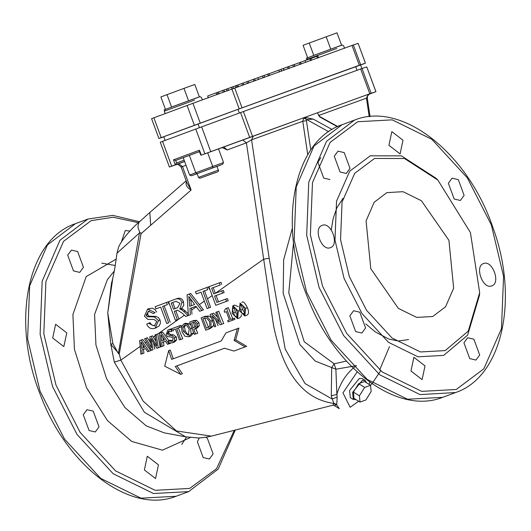<?xml version="1.0" encoding="UTF-8"?>
<svg xmlns="http://www.w3.org/2000/svg" width="531" height="531" viewBox="0 0 531 531"><rect width="100%" height="100%" fill="white"/><g stroke="black" fill="none" stroke-linecap="round" stroke-linejoin="round"><path stroke-width="0.8" d="M319.038 116.03L319.728 116.574L317.379 112.804L371.142 93.297L362.023 68.499L360.675 68.984L369.795 93.775M337.729 126.524L319.715 116.568M310.788 150.007L306.427 120.643L306.726 119.568L303.672 118.028L302.77 121.26L307.748 154.786M328.689 131.701L306.726 119.568L304.548 117.464L303.672 118.028M306.984 119.528L313.35 119.136L304.933 117.324L201.269 155.165L210.754 151.66L201.634 126.869L160.302 142.208M362.023 68.499L366.782 66.913L375.902 91.704L368.302 94.531M371.142 93.297L375.941 91.69L366.782 66.913M346.385 361.067L334.152 363.815L304.25 341.772L288.764 292.807L293.537 242.348M320.804 157.647L317.91 162.294L323.711 178.077L329.924 179.524M201.634 126.869L240.556 112.599L249.676 137.39L317.385 112.804M249.676 137.39L210.754 151.66M331.291 395.761L332.233 399.06L337.165 397.042L336.886 394.453L337.61 391.878C341.679 380.515 347.944 371.773 356.407 365.66L335.877 369.211L334.152 363.815L331.676 367.691L331.291 395.761L336.886 394.453L335.877 369.211L315.228 361.08L299.949 344.639L283.176 293.364L283.647 259.845L292.375 228.091M360.018 402.093L353.998 398.35L353.394 392.077L358.651 383.674L364.671 387.418L359.414 395.821L360.018 402.093L365.879 399.962L371.142 391.559L370.532 385.287L364.671 387.418M353.394 392.077L359.414 395.821M358.651 383.674L364.518 381.543L370.532 385.287M366.496 382.778L365.189 380.415L362.301 380.349L352.617 392.356L353.327 399.478L356.022 399.611M353.327 399.478L350.321 397.606L349.604 390.484L359.295 378.477L362.182 378.543L365.189 380.415M294.201 64.576L310.894 58.456L311.578 60.315M305.77 62.419L305.086 60.561M301.223 64.072L300.539 62.213M300.042 64.51L299.358 62.651M236.614 85.438L243.165 83.035L243.848 84.894M238.452 86.878L237.769 85.02M242.541 85.372L241.857 83.513M232.917 86.785L236.607 85.418L237.291 87.276M236.036 87.734L235.352 85.869M242.893 83.141L248.229 81.203L248.926 83.062M254.608 78.913L263.934 75.508M264.026 75.495L268.978 73.663L269.668 75.528M268.427 75.973L267.743 74.114M269.005 73.736L288.665 66.521L289.349 68.38M279.498 71.957L278.815 70.099M284.019 70.324L283.335 68.466M208.338 97.877L207.654 96.018L216.104 92.859L217.358 92.401L218.042 94.266M217.371 92.427L227.779 88.624L228.463 90.482M216.787 94.717L216.104 92.859M224.6 91.883L223.916 90.024M223.292 92.354L222.608 90.496M219.21 93.868L218.52 92.009M288.194 68.798L287.51 66.939M288.672 66.541L294.181 64.516L294.864 66.375M293.477 66.879L292.787 65.021M227.786 88.644L232.903 86.759L233.587 88.617M232.2 89.122L231.516 87.263M227.089 90.98L226.405 89.122M248.256 81.23L254.601 78.887L255.285 80.745M254.044 81.197L253.36 79.338M310.9 58.47L317.89 55.914L318.573 57.773M353.354 44.949L352.007 45.434L359.308 65.267L360.649 64.782L353.354 44.949L358.113 43.356L365.414 63.189L360.649 64.782M360.576 65.001L365.454 63.182L358.113 43.356M153.89 117.802L187.091 105.477L194.392 125.316L161.185 137.635L153.89 117.802L151.64 118.652M192.965 103.313L231.888 89.042L239.189 108.882L200.267 123.146L192.965 103.313L187.091 105.477M239.189 108.882L242.03 107.839L234.735 88.007L231.888 89.042M234.735 88.007L352.007 45.434M237.357 328.636L225.954 332.871L221.195 340.982L171.679 359.361L168.679 350.606L164.723 366.171L180.759 374.322L175.303 366.476L224.454 348.23L233.932 351.057L245.076 346.916L234.131 340.411L237.357 328.643L238.923 328.072L235.704 339.84L246.656 346.345L233.932 351.057M175.31 366.476L176.903 365.899L182.379 373.738L180.759 374.322M224.474 348.236L176.903 365.899M168.679 350.606L170.252 350.035L173.265 358.79M245.076 346.916L246.656 346.345M234.131 340.411L235.704 339.84M245.521 308.365L244.824 315.965L239.368 310.655L240.072 303.055L245.521 308.365L247.386 307.688C249.066 311.677 248.893 314.193 246.855 315.228L246.809 315.241M244.32 314.591L242.382 313.788L240.682 310.17L239.627 306.268L240.583 304.429L242.468 305.192L244.207 308.85L245.256 312.752L244.306 314.591M238.3 311.047L237.603 318.646L232.147 313.336L232.85 305.737L238.3 311.047L239.368 310.655M236.985 311.531L238.034 315.434L237.085 317.272L235.16 316.469L233.461 312.852L232.405 308.949L233.361 307.11L235.246 307.874L236.985 311.531M221.56 324.302L220.119 324.833L211.929 315.726L215.865 326.412L214.67 326.857L210.11 314.465L211.929 313.788L219.416 322.164L215.805 312.347L217 311.903L221.56 324.302L223.743 323.512L220.119 324.833M205.052 316.357L203.327 316.98L207.136 316.682L211.006 321.182L210.953 327.109L207.913 329.366L205.696 330.189L201.136 317.79L205.152 316.317L208.902 316.045L211.318 317.737M204.03 318.341L206.732 318.182L209.665 321.66L209.778 326.114L206.446 328.291L202.935 318.746L203.97 318.361M193.795 320.532L192.116 321.142L194.923 320.976L197.16 323.518L197.326 326.578L194.923 328.935L193.842 329.339L195.541 333.959L194.26 334.43L189.7 322.038L193.855 320.512L196.629 320.359L198.959 322.861L199.231 325.888L196.862 328.231L195.773 328.636L197.691 333.176L194.26 334.43M192.66 322.563L194.452 322.43L195.846 324.063L195.972 326.1L193.324 327.932L191.505 322.987L192.614 322.576M190.821 336.023L188.697 336.793L184.974 336.262L182.067 331.915L181.463 326.704L183.972 323.864L187.662 324.401L190.576 328.755L191.18 333.953L188.664 336.807L190.821 336.023L193.238 333.209M187.078 325.795L189.242 329.253L188.16 335.373L183.401 331.417L182.81 327.381L184.476 325.297L187.078 325.795M169.495 331.045L168.838 332.061L168.944 333.335L170.969 334.782L173.212 334.689L176.405 337.059L176.617 339.973L174.56 342.01L172.562 342.741L169.05 342.946L168.287 340.875L171.944 341.347L173.325 338.479L171.44 337.019L167.504 336.601L166.057 334.59L167.988 329.844L171.141 329.585L171.871 331.556L168.599 331.238L167.325 333.926L169.289 335.386L171.506 335.307L174.566 337.723L174.659 340.683L172.509 342.76L174.447 342.05M169.608 329.253L171.679 328.888M160.82 346.843L159.506 333.242L161.079 332.658L168.885 343.849L167.537 344.353L165.387 341.207L161.716 342.575L162.114 346.365L160.82 346.843L163.999 345.681L163.455 341.944L165.393 341.221M160.88 334.649L164.517 339.933L161.55 341.035L160.88 334.649M215.759 305.318L208.922 286.727L219.369 282.844L220.179 285.041L211.643 288.214L213.734 293.895L221.732 290.928L222.542 293.125L214.544 296.092L216.867 302.411L225.735 299.119L226.545 301.316L215.759 305.318L228.211 300.712L227.368 298.528L225.735 299.119M166.721 323.518L160.687 307.124L155.935 308.889L155.125 306.692L166.568 302.444L167.378 304.641L162.605 306.414L168.639 322.808L166.721 323.518L168.639 322.808M147.352 316.728L148.919 316.157L155.948 316.403L158.497 317.611L160.07 320.027L160.435 323.074L159.287 325.815L155.218 328.145C151.242 329.459 148.414 328.125 146.742 324.136L148.474 323.273L154.282 325.994L156.745 321.487L154.09 319.496L147.937 319.41L144.405 316.131L147.671 309.088L155.092 312.646L153.333 313.509L148.488 311.246L146.184 315.275L147.352 316.728L154.382 316.967L158.504 320.591L155.145 328.171L156.632 327.634M176.524 298.761L174.965 299.331C178.416 298.017 180.752 299.072 181.967 302.497L179.77 309.062L181.257 309.56L183.753 311.451L188.113 315.58L185.724 316.469L182.385 313.31L177.586 310.197L174.274 311.325L177.314 319.589L175.403 320.299L168.559 301.708L176.524 298.761C179.982 297.446 182.319 298.502 183.534 301.927L183.766 305.637L181.336 308.491L182.817 308.989L188.246 313.662M177.6 307.675L173.498 309.201L171.234 303.048L175.841 301.336L180.002 303.228L177.6 307.675M188.366 315.487L187.065 294.838L189.136 294.068L201.873 310.476L199.696 311.285L195.952 306.274L189.906 308.524L190.39 314.737L188.366 315.487L190.39 314.737M194.625 304.502L189.72 306.321L188.777 296.424L194.625 304.502M207.07 308.544L201.037 292.15L196.284 293.915L195.474 291.718L206.917 287.47L207.727 289.667L202.948 291.439L208.982 307.834L207.07 308.544L210.608 307.243L204.515 290.869L202.948 291.439M140.947 354.217L139.633 340.617L141.206 340.032L149.012 351.223L147.664 351.728L145.514 348.588L141.843 349.949L142.242 353.739L140.947 354.217L143.947 353.122L143.45 349.365L141.843 349.949M141.014 342.024L144.651 347.307L141.677 348.409L141.014 342.024M156.154 334.49L158.291 347.778L156.857 348.316L151.116 338.751L153.001 349.75L151.581 350.274L144.565 338.791L145.879 338.3L151.594 347.858L149.735 336.873L151.036 336.388L156.798 346.066L154.893 334.955L157.714 333.919L160.143 347.108L156.857 348.316M179.412 339.946L175.389 329.014L172.163 330.216L171.626 328.749L179.359 325.875L179.903 327.342L176.67 328.536L180.693 339.468L179.412 339.946L182.75 338.725M232.817 320.12L228.124 321.866L227.66 320.598L229.405 319.954L226.345 311.644L224.6 312.294L224.182 311.159L225.536 308.69L226.538 308.319L230.646 319.489L232.352 318.859L232.817 320.12L234.954 319.35L228.124 321.866M241.612 304.449L241.446 305.61L242.581 309.48L245.143 313.781M241.844 302.411C242.986 300.858 244.837 302.617 247.386 307.688M234.397 307.13L234.244 308.285L235.392 312.148L237.934 316.416M241.379 314.637L241.213 316.383L239.66 317.896M232.85 305.737L234.656 305.079L238.333 306.706M215.865 326.412L214.67 326.857M215.692 319.914L218.062 325.616M217 311.903L218.765 311.266L223.743 323.505M211.929 313.788L213.681 313.151L217.644 317.359M202.935 318.746L204.7 318.109L208.57 327.521M210.953 327.109L213.104 326.326L210.103 328.57L205.696 330.189M213.654 324.096L213.104 326.326M191.505 322.987L193.211 322.37L195.196 327.249M193.842 329.339L195.766 328.636M195.541 333.959L197.691 333.176M185.359 325.131L184.503 326.764L185.206 330.767L186.998 333.674L189.096 334.782M187.662 324.401L189.355 323.791L190.928 325.364M193.344 331.941L193.231 333.209L191.18 333.953M185.565 323.286L183.972 323.864L185.578 323.286L189.355 323.791M168.38 340.842L170.199 340.179L172.84 340.842M173.079 329.877L173.504 330.959M171.141 329.585L171.838 329.333M162.871 337.537L163.183 339.973M161.079 332.658L162.645 332.087L168.918 340.65M168.885 343.849L170.836 343.145M170.836 343.139L167.537 344.353M161.716 342.575L163.455 341.944M162.114 346.365L163.999 345.681M221.732 290.928L223.299 290.357L224.115 292.554L216.11 295.521L218.487 301.827M222.542 293.125L224.115 292.554M214.544 296.092L216.11 295.521M211.643 288.214L213.203 287.643L215.294 293.331M220.179 285.041L213.203 287.643M219.369 282.844L220.936 282.28L221.746 284.477M226.545 301.316L228.211 300.712M160.694 307.137L155.935 308.889M162.605 306.414L164.165 305.843L170.199 322.244M167.378 304.641L164.165 305.843M166.568 302.444L168.135 301.873L168.938 304.071M148.474 323.273L150.034 322.702L151.481 324.78L153.466 325.682L155.045 325.649M149.297 311.013L147.817 312.447L147.744 314.71L148.919 316.157M153.333 313.509L155.092 312.646M147.611 309.108L152.258 308.159L154.866 309.414L156.658 312.082M176.159 301.236L172.794 302.484L175.057 308.63M171.234 303.048L172.794 302.484M188.113 315.58L185.724 316.469M181.257 309.56L182.817 308.989M179.77 309.062L181.336 308.491M175.403 320.299L177.314 319.589M174.274 311.325L175.841 310.761L178.881 319.018M176.976 310.336L175.841 310.761M190.841 299.404L191.279 305.75M189.308 300.274L190.868 299.703M189.136 294.068L190.702 293.504L203.479 309.892L199.696 311.285M201.873 310.476L203.479 309.892M189.906 308.524L191.465 307.953L191.963 314.166M195.959 306.287L191.465 307.953M208.982 307.834L210.608 307.243M207.727 289.667L204.515 290.869M206.917 287.47L208.477 286.899L209.287 289.096M201.037 292.163L196.284 293.915M142.892 344.519L143.257 347.838M141.206 340.032L142.773 339.468L150.777 350.586L147.664 351.728M149.012 351.223L150.777 350.586M142.242 353.739L143.947 353.122M145.879 338.3L147.445 337.736L150.831 343.338M151.581 350.274L153.001 349.75M151.036 336.388L152.596 335.818L156.001 341.44M153.505 342.734L154.8 349.093M158.291 347.778L160.143 347.108M179.359 325.875L180.978 325.284L181.549 326.744L178.303 327.946L182.744 338.725L180.693 339.468M172.163 330.216L173.776 329.625M176.67 328.536L178.303 327.946M179.903 327.342L181.549 326.744M224.6 312.294L226.458 311.617M232.352 318.859L234.443 318.096L234.954 319.35M226.538 308.319L228.317 307.675L232.744 318.726M196.324 306.765L191.631 310.084M253.367 136.049L251.594 139.839L246.411 142.839L263.681 259.168L215.394 293.291M140.476 346.225L120.836 360.111L114.318 362.142L144.425 412.295L185.571 436.814L197.572 437.896C199.848 438.135 204.462 437.544 211.411 436.124L176.518 430.98L143.197 401.184L120.836 360.111L119.269 353.985L118.367 353.507L112.891 343.55L107.766 312.938L111.503 283.262M146.503 341.971L145.175 342.913M150.16 339.389L148.945 340.245M155.517 335.605L153.373 337.119M184.383 315.202L157.734 334.032M188.18 312.52L187.529 312.978M204.329 301.11L199.344 304.635M212.174 295.568L207.462 298.893M332.818 405.18L334.55 405.691L336.767 404.423L334.026 403.421L332.233 399.06L305.066 383.588L285.207 349.132L269.171 258.245L263.681 259.168L273.458 325.178C283.196 373.346 303.387 399.425 334.026 403.421L332.904 405.173M448.934 240.357L453.647 288.194L445.555 306.812L432.672 316.522L416.689 317.392L398.363 308.398L370.797 268.726L366.085 220.883L374.176 202.271L386.887 192.62L403.042 191.691L421.368 200.685L448.934 240.357M186.56 436.986L181.788 444.401M205.895 437.239L207.309 438.155L213.117 453.932L209.373 458.996L203.167 457.543L197.366 441.765L199.331 437.856M121.579 241.499L125.256 230.56L129.949 231.045M77.639 251.548L83.447 267.325L79.71 272.39L73.497 270.936L67.696 255.159L71.433 250.101L77.639 251.548M55.622 324.282L66.76 332.884L63.833 346.597L52.695 337.995L55.622 324.282M83.267 414.744L87.004 409.686L93.217 411.133L99.018 426.911L95.281 431.975L89.075 430.522L83.267 414.744M144.386 469.942L147.279 456.242L158.45 464.837L155.55 478.537L144.386 469.942M479.672 292.7L479.486 295.249L467.632 335.161L443.69 355.398L417.963 356.799L388.466 342.316L362.009 313.575L344.081 278.443L334.981 240.112L336.541 201.196L349.69 171.234L370.266 155.822L401.383 155.855L436.07 178.27L437.876 180.082L470.42 232.558L479.672 292.7L468.262 331.125L445.21 350.606L420.439 351.953L392.044 338.015L366.576 310.343L349.312 276.525L340.55 239.62L342.05 202.152L354.708 173.305L374.521 158.47L404.476 158.504L437.876 180.082M425.026 365.899L422.099 379.612L410.961 371.003L413.888 357.297L425.026 365.899M365.593 327.972L361.857 333.037L355.651 331.583L349.843 315.806L353.58 310.748L359.786 312.195L365.593 327.972M330.408 247.658C321.56 251.568 312.905 228.025 322.198 225.35C331.039 221.44 339.701 244.983 330.408 247.658L330.435 247.645M340.072 172.004L334.271 156.227L338.008 151.162L344.214 152.616L350.022 168.393L346.278 173.451L340.072 172.004M388.931 145.321L391.832 131.622L402.996 140.217L400.102 153.917L388.931 145.321M448.363 183.248L452.1 178.184L458.306 179.637L464.114 195.415L460.377 200.472L454.171 199.025L448.363 183.248M483.549 263.562C492.396 259.659 501.052 283.196 491.759 285.877C482.918 289.78 474.256 266.243 483.549 263.562L483.522 263.575M473.884 339.223L479.685 355L475.949 360.058L469.743 358.611L463.935 342.827L467.678 337.769L473.884 339.223M334.55 405.691L339.282 408.631L336.574 404.768L333.501 403.66M336.767 404.423L337.165 397.042M186.354 181.629C185.405 184.954 186.998 187.748 191.127 190.012L186.919 182.817L181.124 167.073L186.009 165.254M222.137 147.585L227.248 149.948L246.411 142.839L242.7 139.972M367.85 94.525L369.695 93.834L367.611 95.826L367.293 98.062L366.45 98.142L368.222 94.352L317.04 112.93M184.144 160.176L176.571 162.931L175.661 160.448L199.457 151.654M252.524 136.354L243.397 111.556L360.675 68.984M243.397 111.556L240.556 112.599M194.392 125.316L200.267 123.146M161.185 137.635L158.895 138.498L151.594 118.665M158.935 138.485L163.84 136.845M176.571 162.931L175.283 164.809L169.382 167.013L160.262 142.215M169.429 166.999L176.405 164.61M112.911 277.441L107.766 312.938L110.793 344.307L114.318 362.142M112.891 343.55L110.793 344.307L119.263 353.985L141.16 233.155L139.58 232.452L118.367 353.507M111.497 283.302C113.528 276.186 115.353 266.157 116.959 253.201L139.852 232.605L138.133 228.038L137.974 225.662L139.069 222.15L149.815 212.493L150.678 225.283L191.127 190.012L182.498 166.555L178.788 163.687L177.706 164.132M185.598 436.814L164.198 432.845L146.251 425.869L124.971 407.589L106.565 378.703L95.945 345.017L94.584 314.465L107.362 279.671L114.258 271.095M165.148 140.416L163.78 136.699L237.954 109.353L360.569 64.981L361.936 68.698M199.41 127.699L198.043 123.982M357.051 70.331L355.684 66.614M239.322 113.07L237.954 109.353M101.773 263.164L115.28 265.5M183.228 157.694L189.613 175.051L191.479 175.774L197.107 173.644L195.753 172.728L189.613 175.051M189.368 155.377L195.753 172.728L212.712 166.482L207.694 152.835M200.784 172.31L216.953 166.389L218.321 170.112L198.488 177.407L197.114 173.69L200.784 172.31M218.52 148.899L223.538 162.546L212.712 166.482L212.659 167.909L222.582 164.311L223.538 162.546M216.967 166.435L222.595 164.305L216.96 166.435M199.344 151.342L200.645 154.879L201.269 155.165L199.444 150.207L173.464 159.851L175.283 164.809L184.602 161.424M173.464 159.851L175.661 160.448L199.722 151.521L199.444 150.207M341.572 45.221L337.012 32.829L309.221 43.011L303.088 45.327L307.648 57.726M242.03 107.839L359.308 65.267M330.747 49.151L326.187 36.758M313.788 55.403L309.221 43.011M199.364 96.848L194.804 84.456L183.978 88.385L188.538 100.777M171.579 107.03L167.019 94.637L183.978 88.385M165.446 109.353L160.88 96.954L167.019 94.637M306.427 120.643L302.77 121.26L251.594 139.839L269.171 258.245M369.662 93.841L368.222 94.352M318.567 115.526L366.45 98.142L369.204 116.687M389.469 346.643L379.652 369.974M341.991 124.752C293.444 140.788 277.501 224.089 307.323 296.856C333.793 367.611 397.161 415.594 442.701 397.327L407.556 399.239L367.246 379.453L331.098 340.172L306.593 292.169L294.181 239.966L296.225 186.925L314.027 145.972L341.991 124.752L354.496 120.112L326.538 141.326L308.737 182.279L306.692 235.319L319.104 287.53L343.603 335.532L379.751 374.806L420.061 394.593L455.611 392.542C502.485 376.917 519.331 298.495 492.801 227.215C467.758 152.941 401.589 100.678 354.496 120.112M332.101 129.504L313.35 119.136M319.602 116.866L337.377 126.69M247.539 83.553L246.849 81.694M258.604 79.55L257.92 77.692M263.184 77.878L262.5 76.013M281.642 71.174L280.959 69.315M310.555 60.68L309.872 58.822M317.551 58.144L316.868 56.279M239.627 306.268L241.446 305.61M240.682 310.17L242.581 309.48M242.382 313.788L244.366 313.064M244.824 315.965L246.855 315.228M232.405 308.949L234.244 308.285M233.461 312.852L235.392 312.148M235.16 316.469L237.198 315.726M237.603 318.646L239.707 317.877M207.913 329.366L210.103 328.57M211.006 321.182L212.944 320.478M207.136 316.682L208.902 316.045M194.923 328.935L196.862 328.231M197.326 326.578L199.225 325.895M197.16 323.518L198.959 322.861M194.923 320.976L196.629 320.359M182.81 327.381L184.503 326.764M183.401 331.417L185.206 330.767M190.576 328.755L192.428 328.085M174.659 340.683L176.617 339.973M174.566 337.723L176.405 337.059M171.506 335.307L173.212 334.689M169.289 335.386L170.969 334.782M167.325 333.926L168.944 333.335M158.504 320.591L160.07 320.027M154.382 316.967L155.948 316.403M146.184 315.275L147.744 314.71M183.753 311.451L185.312 310.881M181.967 302.497L183.534 301.927M140.688 234.005L150.678 225.283M75.415 223.69C26.875 239.727 10.925 323.021 40.748 395.787C67.218 466.55 130.586 514.526 176.126 496.266L140.981 498.171L100.671 478.391L64.523 439.11L40.017 391.108L27.605 338.897L29.65 285.864L47.451 244.91L75.415 223.69L87.927 219.044L59.963 240.264L42.161 281.218L40.117 334.258L52.529 386.462L77.035 434.464L113.183 473.745L153.492 493.531L188.651 491.62L218.188 469.085L235.299 430.044M234.284 430.296L216.575 468.627L189.66 488.427L155.138 490.305L115.566 470.878L80.075 432.314L56.02 385.181L43.814 333.753L45.905 281.543L63.541 241.346L91.146 220.67L113.057 217.239L138.326 222.642M116.256 259.055L86.181 276.605L72.9 314.584L74.453 349.378L86.546 387.743L107.501 420.645L131.741 441.46L162.459 450.175L190.363 437.524M456.235 389.488L421.714 391.367L382.141 371.939L346.65 333.375L322.589 286.249L310.383 234.815L312.48 182.611L330.116 142.408L357.721 121.732L392.243 119.853L431.816 139.281L467.307 177.845L491.367 224.978L503.574 276.405L501.476 328.616L483.841 368.813L456.235 389.488M358.664 401.257L350.161 407.27L342.966 392.9L357.164 371.886M369.848 382.187L369.138 384.417M223.777 147.014L227.248 149.948M184.635 161.517L178.788 163.687M195.76 129.033L204.88 153.824M171.672 166.15L162.552 141.359M203.386 176.982L215.593 172.495L203.386 176.982M197.107 173.644L212.659 167.909M197.127 173.723L191.485 175.768L197.127 173.723M340.862 45.467L313.675 55.443M344.573 48.354L343.663 45.872L342.356 45.009L313.668 55.443C300.533 60.707 309.573 56.153 306.473 59.552L336.787 48.46M198.66 97.093L171.467 107.07M202.371 99.981L201.455 97.498L200.147 96.635L171.46 107.076C158.324 112.333 167.371 107.78 164.265 111.178L194.585 100.087M342.946 198.368L336.853 207.886L333.096 218.799L331.271 229.936M365.799 323.923L375.271 331.902L388.858 339.077L398.356 341.021L408.571 339.555M264.02 75.475L264.703 77.334M283.355 68.459L284.045 70.318M246.835 315.235L244.798 315.972M239.687 317.89L237.576 318.653M234.656 305.079L232.877 305.73M149.231 308.524L147.671 309.088M332.997 405.18L211.391 436.13M176.524 496.12L189.036 491.48M139.334 221.692L112.791 215.374L87.927 219.044M443.1 397.181L455.611 392.542M370.532 385.294L371.932 383.654M372.55 382.897L380.647 370.771M186.169 180.786L149.815 212.493M367.293 98.069L370.041 116.608M177.719 164.125L176.199 164.67C176.989 163.774 178.628 164.577 181.124 167.073M116.959 253.201L118.705 246.782C122.183 239.428 129.259 230.879 139.938 221.128M198.488 177.407L199.868 178.263L214.332 173.013C217.916 172.064 219.25 171.095 218.321 170.112M223.531 147.08L201.262 155.165M306.473 59.552L306.639 60.003M164.265 111.178L165.181 113.661"/></g></svg>
